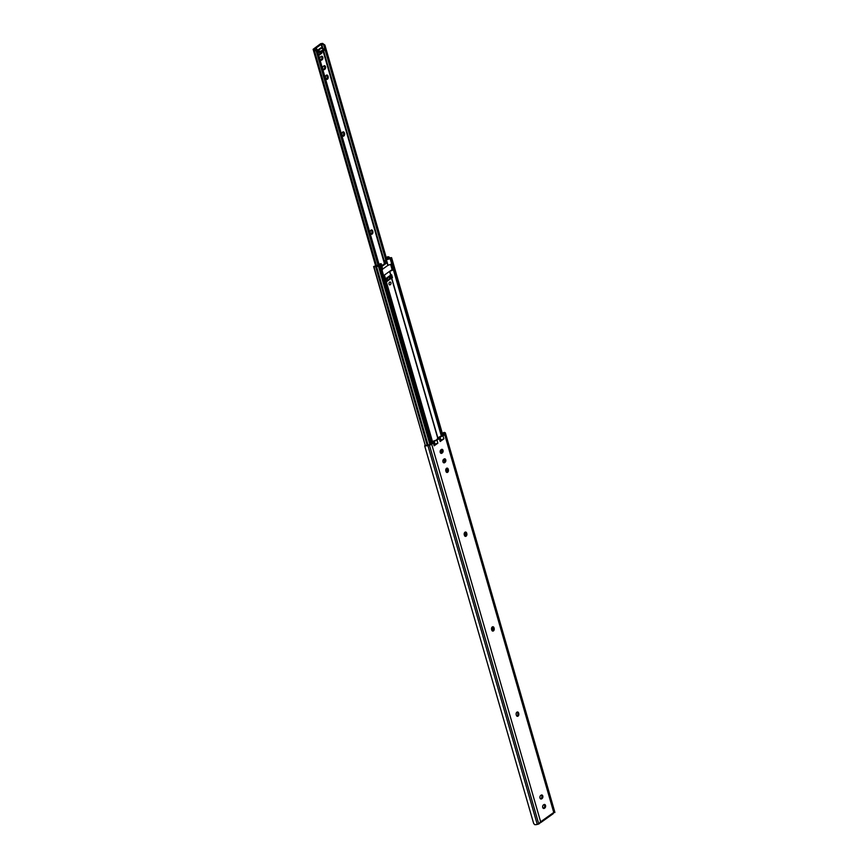 <?xml version="1.0" encoding="UTF-8"?>
<svg xmlns="http://www.w3.org/2000/svg" width="868" height="868" viewBox="0 0 868 868"><rect width="100%" height="100%" fill="white"/><g stroke="black" fill="none" stroke-linecap="round" stroke-linejoin="round"><path stroke-width="1.3" d="M446.705 468.21A1.888 1.28 -83.9 0 1 447.215 469.046L447.389 469.642A1.888 1.28 -83.9 0 1 446.684 472.17A1.888 1.28 -83.9 0 1 446.499 472.279M445.989 471.443A1.888 1.28 96.1 0 0 446.977 472.474A1.888 1.28 96.1 0 0 447.66 472.268A1.888 1.28 96.1 0 0 448.376 469.74L448.203 469.143A1.888 1.28 96.1 0 0 447.204 468.123A1.888 1.28 96.1 0 0 446 468.959A1.888 1.28 96.1 0 0 445.816 470.847L445.989 471.443M465.15 532.127A1.888 1.28 -83.9 0 1 465.671 532.952L465.834 533.549A1.888 1.28 -83.9 0 1 465.129 536.077A1.888 1.28 -83.9 0 1 464.944 536.185M464.434 535.361A1.888 1.28 96.1 0 0 465.422 536.381A1.888 1.28 96.1 0 0 466.105 536.185A1.888 1.28 96.1 0 0 466.821 533.657L466.648 533.061A1.888 1.28 96.1 0 0 465.66 532.03A1.888 1.28 96.1 0 0 464.445 532.865A1.888 1.28 96.1 0 0 464.261 534.764L464.434 535.361M492.481 626.826A1.888 1.28 -83.9 0 1 493.002 627.662L493.176 628.258A1.888 1.28 -83.9 0 1 492.46 630.786A1.888 1.28 -83.9 0 1 492.286 630.895M491.765 630.06A1.888 1.28 96.1 0 0 492.764 631.09A1.888 1.28 96.1 0 0 493.447 630.895A1.888 1.28 96.1 0 0 494.152 628.356L493.979 627.759A1.888 1.28 96.1 0 0 492.991 626.739A1.888 1.28 96.1 0 0 491.776 627.575A1.888 1.28 96.1 0 0 491.592 629.463L491.765 630.06M517.089 712.064A1.888 1.28 -83.9 0 1 517.61 712.899L517.773 713.496A1.888 1.28 -83.9 0 1 517.068 716.024A1.888 1.28 -83.9 0 1 516.883 716.133M516.373 715.297A1.888 1.28 96.1 0 0 517.361 716.328A1.888 1.28 96.1 0 0 518.044 716.133A1.888 1.28 96.1 0 0 518.76 713.594L518.587 712.997A1.888 1.28 96.1 0 0 517.588 711.977A1.888 1.28 96.1 0 0 516.384 712.812A1.888 1.28 96.1 0 0 516.2 714.7L516.373 715.297M443.071 436.029L443.895 438.861L440.195 441.497L439.371 438.666L439.87 437.277L444.752 434.825A3.353 1.269 163.9 0 0 445.534 433.674L445.425 433.089A3.342 1.269 163.9 0 0 445.414 433.045A3.342 1.269 163.9 0 0 443.895 432.438L444.047 433.284L442.311 434.033M440.597 440.217L441.443 439.805L440.521 440.456L439.772 437.385M444.047 433.284A1.996 0.759 -16.1 0 1 444.123 433.414A1.996 0.759 -16.1 0 1 444.134 433.447L444.242 434.033A2.018 0.759 -16.1 0 1 443.776 434.716L439.512 436.908A1.465 0.553 -16.1 0 0 438.915 437.222A1.465 0.553 -16.1 0 0 438.59 437.602L436.192 440.13L433.87 440.966A1.465 0.553 -16.1 0 0 433.197 441.313A1.465 0.553 -16.1 0 0 432.872 441.649L430.669 444.069A2.018 0.759 -16.1 0 1 429.334 444.666L427.837 445.078A1.996 0.759 -16.1 0 1 427.381 445.175L424.712 446.022L425.211 445.772L424.712 446.022L533.636 823.396L424.691 445.935M434.152 445.805L435.562 443.993L437.852 443.168L434.152 445.805L433.338 442.973L433.935 441.541L439.371 438.666M434.64 444.655L435.562 443.993M533.592 823.222L534.558 824.6A3.342 1.269 163.9 0 0 537.27 824.405L538.778 823.992A3.353 1.269 163.9 0 0 538.833 823.982L540.46 822.582A1.345 0.846 -125.5 0 0 541.024 822.343L540.677 821.79A1.096 0.738 96.1 0 0 540.645 821.79L553.73 812.481L553.231 813.641A1.345 0.846 54.5 0 1 553.1 813.772L540.894 822.484M445.414 433.045L554.76 811.873A3.342 1.269 163.9 0 1 554.76 811.873A3.342 1.269 163.9 0 1 554.771 811.927L554.88 812.524A3.353 1.269 163.9 0 1 554.88 812.524L445.534 433.674M442.213 433.533L443.895 432.438M554.131 812.101L554.847 812.502M441.899 453.183L442.322 452.879A1.888 1.28 96.1 0 0 443.114 450.828A1.888 1.28 96.1 0 0 442.04 449.331A1.888 1.28 96.1 0 0 441.356 449.526L440.933 449.83A1.888 1.28 96.1 0 0 440.13 451.881A1.888 1.28 96.1 0 0 441.215 453.378A1.888 1.28 96.1 0 0 441.899 453.183L440.911 453.074A1.888 1.28 -83.9 0 1 440.738 453.183M444.633 462.655L445.056 462.351A1.888 1.28 96.1 0 0 445.848 460.3A1.888 1.28 96.1 0 0 444.774 458.792A1.888 1.28 96.1 0 0 444.091 458.998L443.667 459.302A1.888 1.28 96.1 0 0 442.864 461.353A1.888 1.28 96.1 0 0 443.949 462.85A1.888 1.28 96.1 0 0 444.633 462.655L443.646 462.546A1.888 1.28 -83.9 0 1 443.472 462.655M541.665 798.831L542.088 798.527A1.888 1.28 96.1 0 0 542.88 796.477A1.888 1.28 96.1 0 0 541.806 794.969A1.888 1.28 96.1 0 0 541.122 795.175L540.699 795.479A1.888 1.28 96.1 0 0 539.896 797.529A1.888 1.28 96.1 0 0 540.981 799.027A1.888 1.28 96.1 0 0 541.665 798.831L540.677 798.723A1.888 1.28 -83.9 0 1 540.504 798.831M544.399 808.303L544.822 808A1.888 1.28 96.1 0 0 545.614 805.949A1.888 1.28 96.1 0 0 544.54 804.441A1.888 1.28 96.1 0 0 543.856 804.647L543.433 804.951A1.888 1.28 96.1 0 0 542.63 806.99A1.888 1.28 96.1 0 0 543.715 808.499A1.888 1.28 96.1 0 0 544.399 808.303L543.411 808.195A1.888 1.28 -83.9 0 1 543.238 808.303M444.752 434.825L553.751 812.448A1.096 0.738 96.1 0 0 553.73 812.481M437.852 443.168L437.027 440.336M433.338 442.973L431.656 444.166A3.353 1.269 163.9 0 1 429.432 445.165L427.924 445.577A3.342 1.269 163.9 0 1 425.211 445.772M539.831 822.528L540.645 821.79L431.656 444.166M426.004 445.664L427.381 445.175M441.53 449.418A1.888 1.28 -83.9 0 1 442.137 451.1A1.888 1.28 -83.9 0 1 441.345 452.77L440.911 453.074M444.264 458.89A1.888 1.28 -83.9 0 1 444.872 460.572A1.888 1.28 -83.9 0 1 444.08 462.243L443.646 462.546M541.296 795.066A1.888 1.28 -83.9 0 1 541.903 796.748A1.888 1.28 -83.9 0 1 541.111 798.419L540.677 798.723M544.03 804.538A1.888 1.28 -83.9 0 1 544.637 806.209A1.888 1.28 -83.9 0 1 543.845 807.891L543.411 808.195M540.677 821.79L541.024 822.343L540.373 822.278A1.096 0.738 96.1 0 0 540.243 821.996M443.895 438.861L441.443 439.805M440.195 441.497L440.521 440.456M390.925 282.816A1.465 0.998 96.1 0 0 389.07 284.14A1.465 0.998 96.1 0 0 390.925 282.816M390.155 282.013L390.123 282.013A1.465 0.998 96.1 0 0 389.819 284.932L389.808 284.932M391.37 277.576A4.199 1.595 -16.1 0 0 390.416 278.086L390.253 278.747A2.517 0.955 163.9 0 1 389.971 279.192L392.477 277.695L391.62 274.711L390.654 275.102L391.37 277.576L392.477 277.695M389.58 271.369L392.303 270.295L390.589 264.339L387.866 265.402L382.69 269.091L382.094 270.393L383.819 276.36L384.416 275.058L389.58 271.369L390.654 275.102L385.251 279.257L386.108 282.241L387.909 280.657A2.517 0.955 163.9 0 1 387.041 281.048L385.88 281.449M440.618 453.074A3.982 2.702 96.1 0 0 440.987 449.787M382.69 269.091L381.193 263.872L380.368 265.684A1.595 0.608 163.9 0 1 380.021 266.064L378.578 266.693A1.996 0.759 -16.1 0 0 378.567 266.671A1.996 0.759 -16.1 0 0 376.506 266.476L375.627 266.704A3.005 1.139 163.9 0 1 373.869 266.563L375.443 266.129A1.66 0.629 -16.1 0 0 376.538 265.999L377.482 265.749A3.342 1.269 163.9 0 1 378.828 265.716L379.707 264.458A4.199 1.595 163.9 0 1 380.238 263.774L380.575 263.959M429.888 444.481L378.578 266.693M428.043 445.013L376.506 266.476M427.154 445.208L375.627 266.704M373.869 266.563L425.298 445.544L373.641 266.595M386.314 257.796A1.682 1.552 -10.5 0 1 386.423 257.546L387.497 256.83A3.005 1.139 163.9 0 1 389.146 257.058L389.233 257.395A1.996 0.759 -16.1 0 0 391.294 257.612L390.839 258.349A1.595 0.608 163.9 0 1 390.177 258.697L385.446 260.064L385.88 262.787A4.199 1.595 -16.1 0 0 385.696 262.906L381.985 265.554M385.446 260.064A4.199 1.595 163.9 0 1 386.694 259.478L389.124 258.382A3.342 1.269 163.9 0 1 388.191 258.111L388.094 257.753A1.66 0.629 -16.1 0 0 388.083 257.731A1.66 0.629 -16.1 0 0 387.605 257.449L386.51 258.056M388.397 258.816L388.191 258.111M381.193 263.872L382.18 266.226L386.846 262.896L386.358 260.194L387.866 265.402M386.846 262.896L385.88 262.787M392.303 270.295L391.251 270.187L383.613 275.633M389.103 276.208A2.517 0.955 163.9 0 1 388.81 276.458L387.421 277.445A2.517 0.955 163.9 0 1 387.052 277.673M389.916 275.633L390.416 278.086M389.971 279.192A2.517 0.955 163.9 0 1 389.678 279.431L388.289 280.429A2.517 0.955 163.9 0 1 387.909 280.657M382.593 269.167L388.029 265.293M326.476 75.125A1.888 1.28 -83.9 0 1 326.986 75.961L327.16 76.558A1.888 1.28 -83.9 0 1 326.455 79.086A1.888 1.28 -83.9 0 1 326.27 79.194M325.76 78.359A1.888 1.28 96.1 0 0 326.748 79.389A1.888 1.28 96.1 0 0 327.431 79.194A1.888 1.28 96.1 0 0 328.147 76.655L327.974 76.058A1.888 1.28 96.1 0 0 326.976 75.039A1.888 1.28 96.1 0 0 325.771 75.874A1.888 1.28 96.1 0 0 325.587 77.762L325.76 78.359M342.871 131.958A1.888 1.28 -83.9 0 1 343.392 132.782L343.565 133.379A1.888 1.28 -83.9 0 1 342.86 135.907A1.888 1.28 -83.9 0 1 342.676 136.016M342.155 135.191A1.888 1.28 96.1 0 0 343.153 136.211A1.888 1.28 96.1 0 0 343.836 136.016A1.888 1.28 96.1 0 0 344.542 133.488L344.368 132.891A1.888 1.28 96.1 0 0 343.381 131.86A1.888 1.28 96.1 0 0 342.166 132.695A1.888 1.28 96.1 0 0 341.981 134.594L342.155 135.191M371.178 230.02A1.888 1.28 -83.9 0 1 371.699 230.845L371.873 231.441A1.888 1.28 -83.9 0 1 371.157 233.969A1.888 1.28 -83.9 0 1 370.983 234.078M370.462 233.253A1.888 1.28 96.1 0 0 371.45 234.273A1.888 1.28 96.1 0 0 372.144 234.078A1.888 1.28 96.1 0 0 372.849 231.55L372.676 230.953A1.888 1.28 96.1 0 0 371.688 229.922A1.888 1.28 96.1 0 0 370.473 230.758A1.888 1.28 96.1 0 0 370.289 232.657L370.462 233.253M321.67 60.098L322.093 59.794A1.888 1.28 96.1 0 0 322.885 57.744A1.888 1.28 96.1 0 0 321.811 56.246A1.888 1.28 96.1 0 0 321.127 56.442L320.704 56.745A1.888 1.28 96.1 0 0 319.901 58.796A1.888 1.28 96.1 0 0 320.986 60.304A1.888 1.28 96.1 0 0 321.67 60.098L320.683 59.99A1.888 1.28 -83.9 0 1 320.509 60.098M324.404 69.57L324.827 69.266A1.888 1.28 96.1 0 0 325.619 67.216A1.888 1.28 96.1 0 0 324.545 65.718A1.888 1.28 96.1 0 0 323.862 65.914L323.439 66.218A1.888 1.28 96.1 0 0 322.636 68.268A1.888 1.28 96.1 0 0 323.721 69.765A1.888 1.28 96.1 0 0 324.404 69.57L323.417 69.462A1.888 1.28 -83.9 0 1 323.243 69.57M385.739 259.901L323.525 44.387L322.918 44.333A3.005 1.139 163.9 0 1 321.637 44.084L315.008 48.814A3.005 1.139 163.9 0 1 316.56 48.868L316.994 51.028L316.093 50.594M318.73 55.411L321.778 53.252L321.941 51.95M321.301 56.333A1.888 1.28 -83.9 0 1 321.909 58.015A1.888 1.28 -83.9 0 1 321.117 59.697L320.683 59.99M324.035 65.805A1.888 1.28 -83.9 0 1 324.643 67.487A1.888 1.28 -83.9 0 1 323.851 69.158L323.417 69.462M321.084 52.492L318.534 54.76M376.419 265.38L314.108 49.519L313.12 49.292L320.672 43.682L322.69 43.4A1.66 0.629 -16.1 0 0 322.701 43.422A1.66 0.629 -16.1 0 0 322.777 43.541L324.903 45.06L323.525 44.387M386.781 259.434L324.903 45.06M386.759 259.445L324.957 45.342M390.904 277.803L390.209 275.416M379.327 265.358L316.907 49.107M378.969 265.716L316.994 51.028M378.166 265.695L316.267 51.223L314.52 49.433A1.66 0.629 -16.1 0 0 314.108 49.519M324.317 49.877L321.41 52.33L317.862 52.405M317.287 50.409L320.889 47.849L321.279 48.261L317.449 50.995M317.514 51.212L321.062 51.136L324.014 49.031L321.279 48.261M434.759 444.383L433.935 441.541M554.771 811.927L445.425 433.089M538.778 823.992L429.432 445.165M537.27 824.405L427.924 445.577M435.042 444.177L434.228 441.345M440.857 440.022L440.043 437.19M544.822 808L543.845 807.891M542.088 798.527L541.111 798.419M518.587 712.997L517.61 712.899M518.76 713.594L517.773 713.496M493.979 627.759L493.002 627.662M494.152 628.356L493.176 628.258M466.648 533.061L465.671 532.952M466.821 533.657L465.834 533.549M448.203 469.143L447.215 469.046M448.376 469.74L447.389 469.642M445.056 462.351L444.08 462.243M442.322 452.879L441.345 452.77M465.845 534.916L465.064 532.171M447.4 470.999L446.608 468.264M444.655 461.483L443.96 459.085M441.921 452.022L441.226 449.613M438.101 438.763L391.696 277.999M465.747 535.241L464.89 532.29M447.302 471.335L446.445 468.384M444.524 461.733L443.798 459.205M441.79 452.271L441.063 449.732M437.939 438.882L391.522 278.086M432.655 442.159L386.358 281.774M432.579 442.322L386.26 281.872M390.839 275.015L389.754 271.283M493.078 629.951L492.232 627M493.187 629.615L492.395 626.88M385.49 278.791L384.416 275.058M385.403 278.888L384.329 275.156M381.182 263.872L380.238 263.774M431.277 443.635L380.021 266.064M431.656 443.364L380.368 265.684M430.582 444.123L379.327 266.563M430.051 444.416L378.763 266.715M442.799 435.411L391.544 257.839L442.778 435.432M442.083 435.91L390.839 258.349M441.4 436.181L390.177 258.697M388.039 265.315L386.531 260.096M382.604 269.188L381.095 263.97M387.497 256.83L387.605 257.449M386.227 260.726L385.251 260.628M387.041 281.048L386.238 278.259M388.289 280.429L387.421 277.445M390.253 278.747L389.45 275.959M389.678 279.431L388.81 276.458M384.481 263.774L323.102 51.125M322.321 48.424L321.095 44.192M375.649 265.771L313.207 49.411M384.947 263.438L323.569 50.789M322.918 48.51L321.637 44.084M322.918 44.333L322.777 43.541M314.52 49.433L316.56 48.868M321.778 53.252L320.802 53.143M322.039 52.384L321.42 52.319M320.184 51.386L320.52 52.579M321.062 51.136L321.41 52.33M324.014 49.031L324.361 50.225M372.676 230.953L371.699 230.845M372.849 231.55L371.873 231.441M344.368 132.891L343.392 132.782M344.542 133.488L343.565 133.379M327.974 76.058L326.986 75.961M328.147 76.655L327.16 76.558M324.827 69.266L323.851 69.158M322.093 59.794L321.117 59.697M424.734 445.696L426.145 445.317M553.773 812.415L554.88 812.535M442.897 435.345L391.62 257.709M373.652 266.487L374.998 266.118M381.334 263.829L380.368 263.731M377.797 265.716A1.638 1.638 0 0 0 375.356 266.118M388.235 258.23A1.638 1.638 0 0 0 386.401 258.1M375.605 265.803L313.12 49.292M324.165 48.792L324.513 49.986"/></g></svg>
